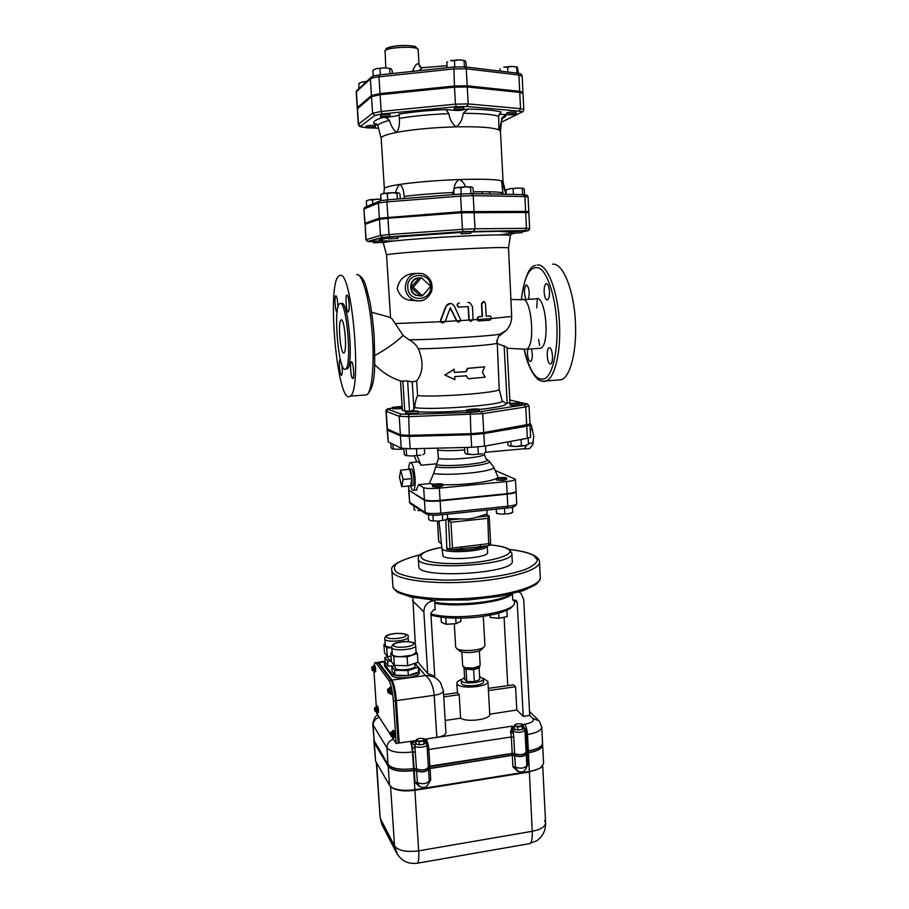 <?xml version="1.0" encoding="UTF-8"?>
<svg xmlns="http://www.w3.org/2000/svg" width="909" height="909" viewBox="0 0 909 909"><rect width="100%" height="100%" fill="white"/><g stroke="black" fill="none" stroke-linecap="round" stroke-linejoin="round"><path stroke-width="1.36" d="M428.378 767.298L428.378 767.355C425.673 770.241 421.719 770.787 416.504 768.98L413.561 768.753C400.528 770.253 392.04 768.855 388.098 764.56L373.838 740.142M526.106 752.311L526.106 752.357C523.675 754.97 519.857 755.436 514.642 753.754L512.21 753.459L428.355 766.935M526.163 753.243L528.436 752.584C537.56 750.936 542.298 748.357 542.65 744.857L542.571 743.244C542.218 746.744 537.48 749.311 528.356 750.948L526.072 751.607M373.849 740.187L374.338 742.937L388.2 766.207C392.154 770.514 400.642 771.923 413.675 770.423L416.617 770.65C421.821 772.457 425.776 771.911 428.48 769.014L428.446 768.809M428.457 768.605L512.301 755.095L514.721 755.39C519.937 757.083 523.766 756.618 526.197 753.993L526.106 752.357M438.752 541.344L437.524 521.13M447.285 518.641L460.488 518.857C466.624 519.346 472.146 518.766 477.066 517.119L486.145 514.267L489.053 515.869L477.066 517.119M490.565 543.412L452.466 548.036L450.955 522.232L446.739 519.096M450.955 522.232L487.803 518.357L489.053 515.869M487.803 518.357L488.758 545.582M480.543 544.934L480.259 546.559L476.532 547.184L488.917 545.593L490.644 543.514L489.133 516.039M461.022 548.661L476.532 547.184M461.249 547.07L460.829 548.684M452.466 548.036L450.375 549.877L447.387 548.07L446.842 549.297L445.808 519.709M441.933 548.366L443.047 556.138C448.194 561.08 489.269 557.672 487.599 552.456L487.235 545.786C488.349 550.843 447.717 554.104 442.638 549.343L441.933 548.366L439.013 521.039M511.847 553.274C515.528 565.534 416.095 571.261 418.345 558.671L418.822 566.398C416.606 579.34 515.96 573.613 512.256 561.012L511.847 553.274L509.142 549.331L507.142 548.275C503.802 546.775 498.143 545.65 490.19 544.9M519.062 591.998L521.164 593.577L523.72 599.554L529.708 715.417L523.209 716.383L517.244 602.542L516.505 600.781L514.267 599.997L514.426 602.883M441.433 543.639L438.774 541.73M496.768 341.557L498.552 336.512L506.131 330.512C509.858 326.513 511.71 321.843 511.687 316.48L508.529 248.112C511.574 245.487 383.234 252.884 386.564 255.145L390.575 317.923M371.645 312.253L388.734 316.946L392.063 318.809L403.13 335.444L408.993 339.773C413.152 341.943 416.254 344.931 418.31 348.749C423.787 361.737 423.242 372.463 416.674 380.951L412.243 381.916L413.936 409.255L414.584 407.584C415.072 402.778 416.072 398.778 417.583 395.585L416.674 380.951M442.706 323.127L440.535 321.741L440.524 320.286L445.864 306.322L450.08 303.47M470.907 321.445L468.828 319.457L468.112 306.697M459.397 307.208L458.42 307.072C456.5 305.356 456.716 303.97 459.068 302.947L459.352 302.936C456.988 303.97 456.772 305.344 458.693 307.06L468.396 306.674L469.112 319.457L470.339 321.297L473.066 319.832L472.419 306.435L469.794 302.663L467.874 302.413M478.577 320.934L476.68 319.559L478.373 316.696L482.168 316.434L481.475 303.708L483.429 301.47M486.167 316.173L485.486 303.47L484.247 301.583L481.781 303.708L482.474 316.434L478.668 316.696L476.975 319.57L478.895 320.945L489.974 320.138L491.587 318.525L490.496 316.048L486.167 316.173L489.69 315.912M417.833 300.924L408.618 300.027C402.926 298.754 399.108 294.88 397.165 288.414C399.426 278.779 405.516 273.757 415.424 273.37M445.092 321.729L450.319 307.753L456.977 321.047L458.034 322.047L460.954 320.593L454.239 305.856L451.921 303.765C449.296 303.049 447.376 303.901 446.149 306.322L440.82 320.298L440.82 321.752L441.99 322.945L445.092 321.729M458.67 322.218L456.704 321.036L450.205 308.071M454.284 369.304L445.012 374.985L454.886 379.689L454.705 376.576L466.465 375.803L468.362 378.78L485.19 377.155L482.429 372.281L484.622 366.85L467.783 368.395L466.237 371.645L454.466 372.417L454 369.247L445.012 374.985M466.237 375.815L468.362 378.78M444.728 374.928L454.886 379.689M454.455 372.349L465.953 371.599L467.499 368.35L484.622 366.85M385.78 67.823L385.098 50.688C388.109 46.87 418.924 45.916 418.151 49.643L419.049 64.721L418.367 63.937C416.708 63.335 414.913 65.459 412.981 70.3L412.652 71.368M414.356 71.186L412.981 70.3M418.822 70.72L422.435 67.675L447.012 65.709M418.367 63.937L421.628 67.8M522.47 92.957L522.948 92.388L519.687 91.32L467.203 85.821L454.432 86.014L380.03 93.604L371.44 95.57L357.419 107.455L357.726 108.296M526.152 212.479L528.811 211.717L525.629 211.411L461.465 211.649L379.337 218.205L365.054 223.273L366.838 223.694M364.009 127.317L366.168 127.476L364.009 127.317C361.203 127.112 360.078 126.737 360.657 126.203L358.316 124.499L357.282 108.853L371.508 96.672L380.098 94.718L454.489 87.15L467.26 86.957L468.192 103.921L466.749 106.501L519.096 111.114C521.652 111.375 522.391 111.796 521.3 112.386L501.813 121.976M522.664 111.75L521.493 112.375C522.686 112.137 523.448 111.216 523.8 109.614L523.005 93.468L519.743 92.4L467.26 86.957M375.292 124.067L376.678 124.09M399.301 114.625C398.642 115.5 395.585 116.227 390.131 116.818M502.359 118.397C505.279 117.102 506.495 115.852 506.018 114.648L501.87 117.943C501.052 123.658 500.075 127.635 498.916 129.885L498.643 116.261L501.109 112C494.496 110.239 483.406 109.285 467.84 109.125L463.704 109.705M454.443 110.262L445.762 109.569C428.355 110.375 412.777 111.887 399.04 114.102L399.312 118.397C399.801 124.488 398.926 129.146 396.722 132.373C393.563 130.192 391.143 126.203 389.472 120.408L385.95 117.522M506.018 114.648L499.03 114.17M506.699 114.511L506.62 112.909L510.301 112.023L516.039 112.284L516.119 113.898C513.017 114.932 509.881 115.136 506.699 114.511L510.381 113.648L516.119 113.898M454.159 110.046L454.227 108.171C458.136 107.205 461.352 107.08 463.874 107.773L463.965 109.455C464.249 110.341 453.977 110.955 454.159 110.046L454.33 109.853C458.227 108.898 461.442 108.762 463.965 109.455M380.655 117.125L380.541 115.466C380.246 114.602 390.393 114.08 390.211 114.966L390.313 116.625C389.177 117.329 386.495 117.636 382.269 117.545L380.655 117.125C380.36 116.261 390.506 115.738 390.313 116.625M366.191 127.76L366.088 126.203C369.077 125.26 372.133 125.112 375.224 125.737L375.326 127.305L372.224 128.033L366.191 127.76C369.179 126.828 372.224 126.681 375.326 127.305M461.113 233.863L461.022 232.215L470.703 231.659L470.794 233.295L461.113 233.863L470.794 233.295M388.404 238.942L388.302 237.329L396.279 236.715L397.847 236.794L397.949 238.408L388.404 238.942L397.949 238.408M373.69 242.851L382.712 242.351L373.69 242.851L373.588 241.328L382.11 240.771M512.744 233.227L512.665 231.659L521.971 231.091L522.05 232.67L512.744 233.227L522.05 232.67M389.745 408.482C386.961 408.845 385.7 409.766 385.961 411.243L399.199 416.288L408.13 416.674L482.724 413.686L483.758 432.57L529.97 424.094L529.061 405.959L525.777 406.937L524.152 404.857L481.088 411.527L470.248 412.425L408.618 414.368L401.096 414.061L388.029 409.323L390.972 408.277M483.758 432.57L470.907 433.684L409.3 435.354L400.38 434.832L387.109 428.912L385.961 411.243M509.858 402.732L505.915 403.391L502.166 400.914M408.596 411.322L402.38 410.391M529.061 405.959L527.436 404.005L522.118 402.801L522.198 404.289C522.539 404.994 509.756 405.675 510.029 404.948L509.949 403.426L522.118 402.778C522.459 403.471 509.676 404.153 509.949 403.426M479.225 409.311L479.316 410.879C479.668 411.618 466.465 412.368 466.737 411.584L466.647 410.016C466.294 409.38 477.35 408.607 478.986 409.164L479.225 409.311C479.588 410.05 466.374 410.788 466.647 410.016M417.992 411.254L418.083 412.8L416.129 413.345L405.664 413.55L405.573 412.004C405.244 411.288 418.231 410.493 417.992 411.254L405.573 412.004M402.244 408.652L392.427 408.857L392.324 407.38L402.096 406.391M411.3 411.084L413.936 409.255M497.121 339.648L499.189 389.222C502.098 392.415 436.74 397.574 417.583 395.585M496.746 343.261L507.063 347.431L509.938 402.801M463.136 231.602L462.454 229.329L388.984 234.545L380.451 235.476L365.907 239.715L365.123 224.296L366.122 239.59L368.236 241.544L382.666 237.533L389.791 236.772L463.136 231.602L525.027 230.602L527.152 230.92L522.016 231.931M525.027 230.602L526.47 228.329L529.64 228.523L528.868 212.763L525.686 212.467L461.522 212.751L387.95 218.24L379.405 219.285L365.123 224.296M531.458 348.897L532.31 354.055C532.413 358.169 531.856 360.646 530.64 361.464C528.993 361.452 527.924 358.816 527.459 353.556L527.674 349.17M525.947 299.516C523.845 293.289 523.925 288.437 526.197 284.949L526.447 284.892C529.231 287.596 529.89 292.414 528.424 299.368M549.479 291.709C549.57 296.266 548.911 299.016 547.502 299.959C545.73 300.004 544.616 297.334 544.15 291.948C544.048 287.392 544.707 284.642 546.127 283.676C547.9 283.619 549.013 286.301 549.479 291.709M550.24 363.952C547.104 363.975 545.979 348.67 549.047 347.829L549.468 347.761C552.604 347.59 553.774 363.066 550.684 363.884L550.24 363.952M341.943 364.975C342.523 370.52 342.409 373.963 341.602 375.303C340.682 375.235 339.966 372.463 339.477 366.997C339.239 362.725 339.432 360.18 340.08 359.362L340.296 359.339M337.148 311.98C335.535 313.525 334.058 296.629 335.739 295.834L335.864 295.777C337.057 296.913 337.728 300.765 337.898 307.322M349.067 303.492C349.329 308.231 349.079 311.071 348.329 312.014C346.545 313.696 344.977 295.97 346.829 295.05C347.817 295.039 348.567 297.857 349.067 303.492M352.692 378.587C350.942 378.496 349.624 362.577 351.317 361.793C353.056 360.078 354.771 377.667 352.942 378.53L352.692 378.587M523.459 299.663L535.992 298.913C545.73 293.55 550.524 345.625 540.537 348.261L538.878 348.374M537.253 299.89L536.764 307.833M538.617 339.477L539.639 345.386M557.524 380.053L561.523 379.746C570.977 376.326 577.545 348.056 575.147 317.491C572.863 286.903 562.239 262.769 552.592 264.189M400.937 381.087L407.618 380.973L412.243 381.916M531.186 425.06L529.924 423.253M525.129 448.33L525.129 448.955L529.663 448.546L532.958 444.262L533.719 436.093L531.333 425.344L533.719 436.093L532.856 444.626M530.242 429.548L532.379 429.355M528.481 443.399L533.049 442.99M408.72 490.144L424.446 500.314C427.048 501.37 432.275 501.575 440.115 500.916L507.177 494.166C512.835 493.542 515.812 492.735 516.096 491.758L515.994 491.519M419.958 295.902L415.981 295.255C407.675 292.209 409.675 278.245 418.47 277.984M422.503 295.777L413.209 287.233L421.412 277.677L430.673 286.244L422.503 295.777L420.265 295.891L411.038 287.403L413.209 287.233M420.265 295.891L416.47 295.232C413.22 293.687 411.413 291.073 411.038 287.403L419.174 277.915L421.412 277.677M411.038 287.403C411.232 281.915 413.936 278.756 419.174 277.915M422.037 278.256L427.719 283.517M428.116 289.232L422.912 295.3M387.904 429.389L387.439 430.139L400.449 435.854L409.368 436.388L470.964 434.741L483.815 433.616L526.754 426.196L530.015 425.094L529.129 424.639M387.439 430.139L388.2 441.899L387.166 429.889M409.368 436.388L410.152 448.796L401.233 448.182L388.2 441.899M530.015 425.094L530.629 437.138L527.356 438.32L484.508 446.16L471.669 447.319L410.152 448.796M499.484 212.354L483.44 212.274M455.568 213.195L403.119 217.103M437.536 448.137L438.422 458.522L433.593 473.555L429.321 483.622L418.515 484.667L423.662 487.633C426.264 488.622 431.491 488.792 439.342 488.156L506.506 481.565C512.176 480.952 515.153 480.191 515.448 479.27L516.073 491.258C515.789 492.235 512.812 493.03 507.154 493.667L440.081 500.416C432.241 501.064 427.014 500.859 424.412 499.802L408.914 490.292L408.368 486.008M515.448 479.27L495.087 470.407M418.515 484.667L416.333 490.076M401.789 486.645L399.46 477.316L400.733 470.089L403.085 479.452L401.789 486.645L410.595 485.792L411.959 478.6L403.085 479.452M409.061 469.305L400.733 470.089M411.959 478.6C411.527 473.487 410.72 470.373 409.561 469.26L411.959 478.6C412.152 482.656 411.857 485.054 411.05 485.804L410.595 485.792M409.482 469.226L411.084 469.078C413.197 467.351 415.231 484.724 413.016 485.622L412.652 485.656M502.927 478.929L496.394 478.554C496.098 477.6 506.677 477.043 506.495 478.02L502.927 478.929M506.495 478.02L506.574 479.52L503.007 480.441L496.473 480.054L496.394 478.554M496.109 509.12L496.53 513.301L500.7 514.153L496.519 513.335M500.7 514.153L508.801 513.699L500.7 514.153M511.551 513.04L508.801 513.699L512.596 512.403M420.947 510.54L417.981 510.54L420.606 510.324M512.437 507.131L512.721 512.346M504.518 508.245L504.802 513.619M413.879 505.904L414.118 509.688M496.314 509.097L496.53 513.267M432.525 485.122L432.366 484.952C432.07 483.974 442.785 483.327 442.615 484.327C439.979 485.429 436.615 485.69 432.525 485.122M442.615 484.327L442.706 485.849C440.07 486.951 436.706 487.213 432.616 486.645L432.366 484.952M446.035 519.573L447.58 518.369L447.33 514.176M428.423 514.767L428.707 519.448L430.411 520.55M431.025 520.766L438.07 521.107L431.025 520.766M438.07 521.107L445.228 519.959L438.07 521.107M432.945 515.187L433.275 520.652M442.444 514.676L442.774 520.107M402.142 407.175L392.324 407.38M390.813 443.16L391.097 447.603L392.222 448.921L398.199 449.341L392.222 448.921M403.869 448.978L398.199 449.341L402.71 448.546M403.846 448.671L404.198 454.125L405.425 455.523L411.754 456L405.425 455.523M411.754 456L420.833 455.182L411.754 456M464.544 447.489L464.84 452.727L466.237 454.114M467.737 453.909L473.066 454.625L466.328 454.148L467.737 453.909L467.362 447.421M473.066 454.625L482.156 453.796L473.066 454.625M484.758 452.875L485.645 452.387M511.074 445.819L516.267 446.512L509.54 446.092L511.074 445.819L510.835 441.342M521.391 445.569L524.97 445.717L516.267 446.512L521.391 445.569L521.084 439.467M527.277 444.91L524.97 445.717L528.436 444.251L528.129 438.172M507.79 441.899L507.938 444.751L509.335 446.001M392.961 444.194L393.245 448.671M416.458 448.648L416.856 455.057M406.141 448.796L406.55 455.295M424.367 448.455L424.685 453.648M485.531 445.978L485.872 452.25L524.584 448.705L526.516 445.342M477.952 446.978L478.316 453.671M366.179 81.878L362.032 82.037L366.668 81.424M359.748 82.946L362.032 82.037L358.771 83.56L359.089 88.4M373.94 69.595L376.394 68.607L372.906 70.254L373.281 76.061M392.324 73.527L392.12 70.266L390.847 68.618L384.791 67.811L390.745 68.561M384.791 67.811L376.394 68.607L384.791 67.811M454.432 60.664L450.569 60.63L459.204 59.812L454.432 60.664L454.784 66.902M447.683 61.789L447.046 62.176M466.237 67.05L465.976 62.369L465.101 60.789L459.204 59.812L464.783 60.539M518.38 73.299L517.391 67.186L512.119 66.391L517.198 67.039M507.608 67.209L503.779 67.164L512.119 66.391L507.608 67.209L507.847 72.016M389.995 73.777L389.677 68.664M380.394 74.788L380.007 68.652M464.408 66.834L464.067 60.687M500.166 71.095L500.041 68.777M447.126 67.709L446.819 62.323M517.005 73.106L516.71 67.221M524.595 194.685L524.334 189.277L523.414 188.265M523.3 188.22L517.71 188.083L523.3 188.22M517.71 188.083L509.551 188.731L517.71 188.083M509.551 188.731L506.052 189.958L509.551 188.731M381.041 199.594L377.03 199.185L381.019 199.128M372.485 200.094L369.361 199.787L377.03 199.185L372.485 200.094L372.735 203.968M367.066 200.537L369.361 199.787L366.338 200.957L366.702 206.502M400.278 198.798L399.971 193.878L398.79 192.924M396.994 193.287L392.109 192.685L398.437 192.81L396.994 193.287L397.347 199.026M387.302 193.651L383.962 193.344L392.109 192.685L387.302 193.651L387.7 199.787M381.507 194.151L383.962 193.344L380.723 194.594L381.11 200.571M513.415 194.446L513.142 189.015M522.63 194.617L522.334 188.674M506.279 194.299L506.052 189.958M473.362 193.662L473.055 188.061L471.976 187.015M470.578 187.413L465.692 186.799L471.782 186.947L470.578 187.413L470.919 193.617M465.692 186.799L460.886 187.765L457.284 187.47L465.692 186.799M454.58 188.277L457.284 187.47L453.796 188.754L454.125 194.571M461.238 194.003L460.886 187.765M503.075 194.242L501.552 180.823L506.052 194.299M490.133 193.992L489.144 191.799M482.349 191.731L482.1 193.833M382.757 117.568C374.849 119.931 372.099 122.101 374.519 124.079L377.599 125.169M395.654 192.628C396.46 188.845 397.892 186.095 399.949 184.391C402.494 186.64 403.88 190.629 404.13 196.367L404.494 198.469M467.84 109.125L463.215 113.341C462.42 119.454 460.102 123.954 456.25 126.828C452.307 124.135 449.853 119.738 448.887 113.636L445.762 109.569M501.87 117.943L500.473 131.453L498.916 129.885C493.019 127.453 478.793 126.442 456.25 126.828C433.036 127.51 413.197 129.351 396.722 132.373C386.359 134.43 381.178 136.407 381.166 138.304L377.939 126.01C377.814 124.226 381.666 122.363 389.472 120.408M500.473 131.43L503.075 181.845L501.552 180.823C495.735 179.289 481.622 178.868 459.204 179.539C436.127 180.425 416.379 182.039 399.949 184.391C389.62 185.97 384.427 187.402 384.371 188.686L381.166 138.304M452.341 194.708L453.852 189.742M454.114 188.493C454.557 184.3 456.261 181.311 459.204 179.539C462.158 180.8 464.238 183.22 465.465 186.811M441.013 617.143L441.331 622.301L446.171 624.256L456.068 623.699L460.977 621.199L460.806 618.165M445.774 617.666L446.171 624.256M455.739 618.154L456.068 623.699M490.178 615.268L490.303 617.495L498.916 618.279L507.222 616.552L506.881 610.314M498.655 613.28L498.916 618.279M490.076 615.291L490.303 617.495M384.621 638.811C385.541 636.38 384.677 635.016 395.279 633.425C405.119 633.38 409.391 634.596 408.096 637.084C409.005 640.709 387.041 642.902 384.871 639.391L385.314 646.049L391.62 647.844M384.973 644.004L383.939 644.322L386.711 647.787L391.62 647.89M383.939 644.322L384.507 652.844L387.279 656.389L391.075 656.468M387.279 656.389L386.711 647.787M387.768 656.4L388.12 659.093L391.336 660.423M393.165 666.036L387.916 665.922L385.132 662.275L384.825 657.559L387.598 661.15L391.393 661.241M387.916 665.922L387.598 661.15M387.779 656.593L384.825 657.559M415.663 645.572L416.095 652.378L412.266 655.184L400.437 656.741C396.119 656.593 393.404 655.946 392.302 654.764L391.847 647.935C394.142 651.617 416.595 649.378 415.663 645.572C415.538 642.708 411.47 641.402 403.448 641.652C392.62 643.061 392.529 644.356 391.586 647.322M416.072 652.026L417.367 653.491L407.141 656.877L393.767 656.605L390.847 652.957L391.938 652.605M417.367 653.491L417.913 662.263L407.709 665.718L394.347 665.411L391.427 661.672L390.847 652.957M394.347 665.411L393.767 656.605M407.709 665.718L407.141 656.877M414.777 663.331L414.958 666.115C415.731 669.467 397.108 671.376 395.165 668.138L394.79 665.422M414.777 663.4L418.231 667.138L418.538 672.001L408.334 675.523L394.995 675.182L394.665 670.297L391.745 666.513L394.801 665.49M394.995 675.182L392.063 671.353L391.745 666.513M418.231 667.138L408.027 670.626L394.665 670.297M408.334 675.523L408.027 670.626M418.356 669.206L419.265 670.683C420.378 675.444 394.222 678.137 391.563 673.524L384.609 664.343L385.132 662.161M419.265 670.683L419.379 672.626C420.503 677.398 394.358 680.102 391.688 675.467L384.734 666.24L384.325 663.638M473.794 667.979L473.771 668.956L479.668 666.842L479.907 665.786L473.794 667.979L465.272 667.774L465.556 668.763L473.771 668.956L473.657 669.808L465.624 669.149M463.942 667.945L466.078 669.626L466.772 681.443L464.704 679.25L464.044 668.024M465.272 667.774L462.647 665.831L466.033 669.569M479.804 666.547L479.907 665.797M479.088 667.854L473.657 669.808L474.328 681.636L479.759 679.637L479.088 667.854L479.668 666.842M459.011 650.458L459.806 651.117C463.408 653.514 477.986 652.673 481.293 649.878L481.997 649.128M483.293 616.427L484.929 645.538L483.849 647.197C479.747 650.685 461.431 651.742 456.954 648.753L455.693 647.219L454.307 623.801M474.328 681.636L466.772 681.443M479.577 676.512L483.383 678.83C484.236 682.648 464.181 684.579 461.442 680.932L461.056 680.114L464.59 677.375M483.383 678.83L483.543 681.648C484.395 685.5 464.34 687.431 461.613 683.761L461.056 680.114M542.65 744.948L543.593 763.446L541.037 767.412C538.389 769.241 534.515 770.593 529.424 771.434L414.913 789.694C405.38 791 397.824 790.33 392.268 787.694L389.484 785.251L375.576 761.06L373.963 741.846M391.563 787.274L393.199 788.398C398.483 790.91 405.675 791.534 414.743 790.296L529.152 772.036L540.219 768.196L541.616 766.957M542.662 745.039C542.309 748.55 537.571 751.129 528.447 752.777L526.163 753.436M397.278 854.244L394.563 845.961L380.485 818.839L382.859 826.383M376.656 762.935L380.11 817.532L381.78 824.293L395.915 851.676C400.551 860.562 407.721 864.414 417.447 863.209L416.833 863.311M380.11 817.532L376.326 762.356M428.48 769.116L428.503 769.219C425.787 772.116 421.833 772.661 416.629 770.843L413.686 770.616L418.651 850.847C419.06 857.926 418.651 862.05 417.447 863.209L530.027 843.552C531.788 842.325 532.526 838.234 532.242 831.292L418.651 850.847C406.368 852.381 398.347 850.744 394.563 845.961L390.575 786.535M529.152 843.7L536.821 840.745C542.821 836.428 545.752 830.474 545.605 822.884L545.605 822.884C545.298 826.758 540.844 829.565 532.242 831.292L528.447 752.777M544.548 820.418L545.605 822.884L542.718 765.844M419.503 786.524L417.379 782.604L415.004 782.274L419.379 786.433M429.207 780.524L430.73 779.786L429.059 782.888M526.197 754.095L526.209 754.186C523.777 756.811 519.948 757.277 514.733 755.584L512.312 755.288L428.469 768.798M527.436 752.936L528.038 764.424L526.754 766.912M517.494 771.071L512.926 766.81L512.312 755.288M517.823 771.286L515.358 767.116L512.926 766.81M413.686 770.616C400.653 772.116 392.165 770.707 388.223 766.401L373.963 741.937M391.552 731.904L392.268 731.802L392.881 736.529M392.063 731.825L392.688 736.551M392.302 731.427L392.915 731.336L393.62 736.779M392.54 731.393L392.779 730.472C393.881 732.302 394.233 734.699 393.836 737.642L393.256 736.835M392.904 730.45L393.483 730.37C394.574 732.199 394.926 734.597 394.529 737.54L394.415 737.551M375.531 707.35L376.224 707.247L376.769 711.69M376.042 707.282L376.587 711.713M376.246 706.907L376.826 706.827L377.462 711.929M376.496 706.872L376.712 706.009C377.689 707.759 378.008 710.009 377.655 712.747L377.144 711.986M376.815 705.998L377.371 705.918C378.36 707.668 378.667 709.918 378.314 712.645L378.212 712.667M388.677 688.647L389.404 688.545L389.984 693.272M389.2 688.579L389.791 693.294M389.438 688.181L390.052 688.09L390.722 693.533M389.677 688.147L389.927 687.227C391.018 689.056 391.359 691.442 390.938 694.385L390.359 693.578M390.052 687.204L390.62 687.124C391.722 688.954 392.063 691.34 391.643 694.294L391.518 694.306M372.758 666.524L373.451 666.433L373.974 670.865M373.269 666.456L373.792 670.887M373.485 666.081L374.065 666.002L374.678 671.115M373.735 666.047L373.951 665.183C374.928 666.933 375.235 669.183 374.86 671.921L374.338 671.16M374.053 665.172L374.61 665.104C375.599 666.854 375.894 669.092 375.519 671.831L375.417 671.842M374.133 665.161L375.019 662.604L376.076 663.07L388.916 680.5C391.029 684.238 392.518 691.09 393.37 701.021L396.188 743.471L398.187 743.176L395.381 700.748C394.529 690.806 393.029 683.966 390.904 680.227L377.974 662.82L375.497 662.547M394.517 737.54L393.836 737.642M396.188 743.471L391.768 736.631M390.643 734.881L376.769 713.395L376.667 711.861M376.326 706.895L373.929 671.137M397.767 736.449L395.256 699.089M394.086 690.397L395.301 699.089M510.847 733.347L511.324 736.972L513.755 737.256L513.176 731.211L510.528 731.825L510.847 733.347L513.255 732.802L512.267 726.132L510.528 731.825M512.21 753.356L429.877 766.128L428.832 749.471L511.324 736.972L512.21 753.356L514.63 753.652L513.755 737.256M443.365 690.817L440.558 682.829C436.956 677.784 431.911 675.353 425.435 675.523C430.196 678.875 433.116 685.466 434.207 695.283C440.047 694.328 443.103 692.885 443.376 690.954L445.921 732.688C445.649 734.813 442.615 736.381 436.809 737.404L426.469 738.949L425.128 740.085M427.298 750.175L428.832 749.471L428.48 745.778L426.469 738.949L424.833 739.187M525.004 731.166L526.118 731.052L525.788 729.438L523.152 726.268M523.209 727.37L523.993 728.177M525.811 729.529L524.868 729.586M525.209 735.165L526.493 734.677L526.118 731.052M526.072 751.516L527.345 751.016L526.493 734.677L527.504 734.517C536.64 732.915 541.389 730.416 541.753 727.041L539.185 720.894L532.81 718.451C534.549 720.973 531.822 722.916 524.607 724.291C526.141 726.28 527.106 729.688 527.504 734.517L528.345 750.857L527.345 751.016M523.232 727.848L524.947 730.086C522.107 732.711 518.175 733.086 513.176 731.211L514.403 729.177L517.835 730.12L522.266 729.461L523.232 727.848L523.073 724.723L522.573 725.166L521.334 723.905L517.414 723.769L514.71 724.893L515.926 726.166L519.868 726.302L522.573 725.166L522.107 726.314L517.676 726.984L514.233 726.041L515.21 724.45M524.947 730.086L526.106 752.266C523.675 754.879 519.846 755.345 514.63 753.652M523.209 716.383L516.812 709.997L489.746 714.201C490.883 719.36 467.215 722.644 460.579 718.212L445.171 720.462M425.276 742.267L426.31 743.085L426.469 738.949M415.879 740.733L416.083 743.926L419.333 744.937L423.946 744.244L425.287 742.551L425.082 739.358L424.401 739.846L423.435 738.506L419.515 738.358L416.538 739.54L417.481 740.88L421.412 741.04L424.401 739.846L423.742 741.04L419.129 741.733L415.879 740.733L417.083 739.108M415.97 740.517L410.629 741.312L414.595 745.675L416.061 743.505M427.025 745.914L428.48 745.778M416.027 742.983L410.629 741.312L412.572 748.175L414.118 768.571L416.504 768.889L414.822 746.016C416.117 748.414 427.446 747.164 426.957 744.664L425.287 742.551M416.504 768.889C421.708 770.684 425.673 770.139 428.378 767.253L428.332 767.048M412.572 748.175L414.924 747.63L414.595 745.675L416.083 743.926M428.344 766.844L429.877 766.128M414.118 768.571L413.55 768.65C400.517 770.15 392.029 768.753 388.086 764.458L374.224 741.278L372.758 724.439L386.973 747.959C387.041 743.619 389.188 740.687 393.427 739.187M410.629 741.312L399.187 743.017L396.381 700.6L434.207 695.283L436.809 737.404L512.267 726.132L514.358 728.325M521.777 724.053L523.073 724.723M514.403 729.177L514.233 726.041M517.835 730.12L517.676 726.984M522.266 729.461L522.107 726.314M423.594 738.562L425.082 739.358M419.333 744.937L419.129 741.733M423.946 744.244L423.742 741.04M541.753 727.041L542.559 743.153C542.207 746.641 537.469 749.209 528.345 750.857M443.74 696.885L459.193 694.703L457.42 692.715L443.603 694.669M459.193 694.703L460.579 718.212M488.428 690.579L515.573 686.738L513.54 684.818L488.303 688.374M515.573 686.738L516.812 709.997M504.075 617.2L507.756 685.636M398.062 741.301L399.187 743.017M415.038 663.24L425.435 675.523L391.893 680.091C394.029 683.829 395.529 690.67 396.381 700.6M391.893 680.091L378.928 662.695L385.109 661.877M377.644 662.445L378.928 662.695M483.224 678.33L487.906 681.432C489.11 686.784 461.124 689.476 457.386 684.352L456.852 683.216C456.852 681.909 458.284 680.705 461.147 679.602M429.605 599.701L434.616 600.622L433.048 600.815C427.15 602.133 424.083 605.803 423.855 611.848L427.707 673.535L434.741 676.364L430.855 613.223L433.604 609.916L435.172 609.723L434.775 603.224C458.522 607.939 505.665 602.065 512.392 593.793L512.744 600.179L514.267 599.997M415.277 644.333L412.856 597.452M427.707 673.535L417.913 662.104M438.308 602.792L434.775 603.224M434.616 600.622L434.718 602.247C456.829 606.576 500.348 601.883 510.585 594.213M436.843 463.783L421.151 465.238L417.015 455.682M414.22 455.898L416.845 461.954M421.151 465.238C419.379 462.601 418.208 461.488 417.651 461.886L410.902 462.511M408.664 469.351C408.834 465.499 409.38 463.238 410.289 462.567C412.504 462.749 414.095 467.976 415.061 478.248C415.39 485.054 414.879 489.087 413.527 490.349C412.538 490.792 411.527 489.281 410.504 485.804M523.766 448.785L524.584 448.705M493.655 467.169L497.666 476.248C502.018 480.122 467.658 485.554 442.638 484.713M434.161 484.247L429.321 483.622M339.921 275.472C352.147 269.337 362.43 391.813 350.113 396.142C337.614 406.937 326.217 283.233 339.034 275.847L339.921 275.472M341.841 303.401C348.499 301.174 353.851 366.27 347.249 368.849L346.079 368.94M340.205 303.492L339.614 303.708C332.705 307.39 338.943 375.11 345.625 368.974C352.181 366.395 346.818 301.277 340.205 303.492M341.341 319.866C344.67 319.07 347.306 351.476 344.034 352.851C340.682 356.033 337.523 321.741 341 319.979L341.341 319.866M414.118 768.662L414.231 770.332M413.561 768.753L413.675 770.423M416.504 768.98L416.617 770.65M429.877 766.219L429.991 767.889M512.21 753.459L512.301 755.095M514.642 753.754L514.721 755.39M527.345 751.107L527.425 752.743M528.356 750.948L528.436 752.584M374.224 741.369L374.338 742.937M388.098 764.56L388.2 766.207M460.488 518.857L448.364 520.13L450.125 549.865M446.842 549.297L449.978 549.763M450.716 549.843C461.977 551.047 480.77 548.945 485.611 545.968M490.144 544.934C498.621 545.684 504.484 546.991 507.745 548.877C519.425 555.092 482.315 564.648 448.205 563.523C413.97 562.626 412.163 552.399 441.831 547.343M420.378 554.615C399.335 560.33 389.836 565.614 391.859 570.454C391.768 578.681 426.026 584.498 466.601 582.101C507.188 579.817 540.548 570.102 539.514 561.944C539.719 560.194 538.23 558.194 535.06 555.967C529.697 552.888 521.13 550.729 509.37 549.49M509.449 549.547C520.789 550.82 528.879 552.82 533.719 555.535L537.424 559.921C536.73 563.148 532.56 566.387 524.925 569.636C506.983 575.976 473.782 580.328 443.672 580.101L423.23 578.999C411.47 577.499 402.778 575.397 397.153 572.681C393.608 569.75 393.517 566.671 396.881 563.432C402.085 560.239 409.891 557.331 420.299 554.695M539.514 561.944L540.276 577.385C541.344 585.987 508.051 596.122 467.544 598.406C427.037 600.792 392.813 594.554 392.87 585.885L391.859 570.454M514.426 602.599C516.278 612.78 455 621.301 430.889 613.87M440.535 321.741L395.71 323.536M468.953 320.07L456.886 320.843M476.68 319.559L473.078 319.809M511.687 316.48L491.599 318.491M456.602 320.832L440.82 321.752M473.066 319.832L469.237 320.082M491.587 318.525L476.975 319.57M415.731 48.132C419.685 44.45 390.075 44.814 387.007 48.507M453.727 67.027L379.473 74.89L378.962 76.822L453.477 68.948L466.272 68.8L518.88 75.004L522.152 76.186C521.789 74.22 520.346 73.231 517.835 73.209M464.579 66.891L453.886 66.993L454.432 86.014M356.635 90.57L356.18 92.127L357.692 89.696L370.542 77.867M465.181 66.925L517.346 73.152L518.88 75.004L519.687 91.32M357.419 107.455L356.385 91.729L370.361 78.913L371.747 76.754C374.144 76.049 369.895 76.39 379.326 74.902M453.886 66.993L464.715 66.868L466.272 68.8L467.203 85.821M371.44 95.57L370.361 78.913C371.474 78.038 374.338 77.345 378.962 76.822L380.03 93.604M460.943 194.026L387.439 199.81L386.916 201.878L460.59 196.117L461.033 194.026L471.532 193.628L473.203 195.64L524.891 196.56L523.243 194.628L471.862 193.64M525.629 211.411L524.891 196.56L528.084 196.958C527.538 195.344 526.709 194.776 525.595 195.242M461.465 211.649L460.59 196.117L473.203 195.64L474.055 211.127M387.336 199.821L380.314 200.787L378.36 203.037L386.916 201.878L387.882 217.149M379.019 201.332L365.952 206.809L364.111 208.945L378.36 203.037L379.337 218.205M364.577 207.491L363.895 209.115L365.054 223.273M358.316 124.499L359.544 126.362L363.543 127.283M373.088 127.942L378.53 128.294L373.156 127.93M501.802 122.056L521.3 112.386M523.8 109.614L520.55 108.648L519.096 111.114M360.657 126.203L374.826 115.443L372.576 113.273L358.521 124.169L357.487 108.501M519.743 92.4L520.55 108.648L468.192 103.921L455.443 104.16L456.148 106.705L466.749 106.501M374.826 115.443L381.996 113.932L381.166 111.443L372.576 113.273L371.508 96.672M381.996 113.932L456.148 106.705M454.489 87.15L455.443 104.16L381.166 111.443L380.098 94.718M511.335 233.272L512.733 232.943M512.665 231.727C507.199 231.022 493.223 231.102 470.726 231.977M397.847 236.942C411.675 235.488 435.627 233.624 461.033 232.431L397.847 236.897M388.348 237.999C374.599 240.01 376.576 241.021 394.29 241.033M499.234 234.988L511.028 233.329M383.416 243.214L383.382 243.112C379.678 239.999 513.642 232.272 510.313 235.795L510.29 235.908M373.61 241.737L368.236 241.544M515.255 233.249L510.824 234.124M387.37 429.15L386.223 411.447L388.029 409.323M391.29 408.232L392.37 408.084M400.38 434.832L399.199 416.288L401.096 414.061M409.3 435.354L408.618 414.368M470.907 433.684L470.248 412.425M526.697 425.185L525.777 406.937L482.724 413.686L481.088 411.527M520.88 402.517L509.801 400.017L520.823 402.517M526.391 403.778C527.538 404.073 526.788 404.437 524.152 404.857M418.026 411.822C430.968 412.413 447.183 411.993 466.681 410.595M479.236 409.47C498.711 407.312 507.597 405.278 505.915 403.391M499.189 389.245L502.132 400.721C507.279 404.619 432.434 410.573 414.584 407.584M504.131 345.693L507.154 403.289M387.95 218.24L388.984 234.545L389.791 236.772M379.405 219.285L380.451 235.476L382.666 237.533M473.589 231.136L475.021 228.773L462.454 229.329L461.522 212.751M525.686 212.467L526.47 228.329L475.021 228.773L474.112 212.229M527.152 230.92L528.254 230.5M379.451 239.737L381.439 239.703M496.734 343.102C499.302 344.625 441.422 348.829 418.31 348.749M521.346 299.788C524.209 275.597 530.242 265.042 539.423 268.132C547.82 272.87 555.626 297.345 556.853 324.206C558.092 350.431 552.899 373.633 545.286 378.462C536.787 381.86 529.799 372.179 524.3 349.397M374.826 355.453C385.723 349.601 395.154 342.932 403.13 335.444M409.516 411.232L407.618 380.973M402.857 380.996L404.766 411.3M402.38 410.482L400.517 380.951M426.503 514.176L425.196 512.449L409.675 502.313L410.891 503.95M408.948 490.78L409.675 502.313L408.641 490.394M427.31 514.267C429.502 515.221 433.888 515.414 440.456 514.858L440.842 513.142C433.014 513.812 427.798 513.574 425.196 512.449L424.446 500.314M440.626 514.846L507.483 507.938L507.813 506.233L440.842 513.142L440.115 500.916M409.368 501.904L410.164 503.472L425.707 513.665C429.241 515.301 434.207 515.698 440.592 514.869L507.483 507.938C512.665 507.87 515.744 506.461 516.721 503.711C516.437 504.745 513.46 505.586 507.813 506.233L507.177 494.166M430.627 286.29C432.127 301.436 408.198 302.89 407.766 287.596C406.3 272.416 430.173 271.052 430.616 286.199M408.618 300.027L413.481 299.845C421.333 302.572 427.355 299.822 431.548 291.596C433.298 283.097 430.411 277.131 422.89 273.711C412.231 271.961 406.346 276.654 405.209 287.755C405.789 293.391 408.55 297.413 413.481 299.845C417.333 301.447 421.128 301.333 424.844 299.504M400.449 435.854L401.233 448.182M526.754 426.196L527.356 438.32M470.964 434.741L471.669 447.319M483.815 433.616L484.508 446.16M506.506 481.565L507.154 493.667M408.641 485.985L408.914 490.292M439.342 488.156L440.081 500.416M423.662 487.633L424.412 499.802M399.312 118.397C413.64 115.977 430.162 114.398 448.887 113.636M378.03 126.351L377.939 126.01C376.883 123.897 375.974 123.181 375.212 123.863L375.349 124.147M463.215 113.341C480.429 113.352 492.235 114.329 498.643 116.261M502.143 118.363L504.722 116.397C503.995 115.773 503.177 116.591 502.257 118.84L502.211 119.193M453.364 192.469C434.797 193.367 418.39 194.662 404.13 196.367M502.586 192.663C497.178 191.867 487.406 191.583 473.259 191.81M506.029 194.253L505.756 193.526M386.666 637.232C389.132 640.356 408.664 637.857 405.778 634.8C403.164 631.755 384.064 634.175 386.666 637.232M393.688 645.731C390.961 642.504 410.516 639.993 413.265 643.197C416.299 646.413 396.29 649.015 393.688 645.731M391.688 675.467L391.563 673.524M384.734 666.24L384.609 664.343M429.196 780.74L429.241 780.945C426.537 783.91 422.583 784.467 417.379 782.604L416.629 770.843M414.243 770.525L415.004 782.274M430.73 779.786L430.002 768.082M528.038 764.424L526.765 764.946M516.971 770.855L516.744 770.468C522.186 773.411 525.538 771.832 526.811 765.708C524.379 768.389 520.562 768.866 515.358 767.116L514.733 755.584M374.349 743.119L375.576 761.06M388.223 766.401L389.484 785.251M390.904 735.688C389.802 731.518 391.643 734.358 390.904 735.688M392.086 736.642L391.472 731.915C390.336 732.052 390.177 733.427 391.006 736.04L392.961 736.517M374.917 710.906C373.929 707.043 375.553 709.565 374.917 710.906M376.019 711.792L375.462 707.361C374.383 707.475 374.235 708.77 375.008 711.236L376.837 711.679M388.018 692.431C386.916 688.374 388.745 690.931 388.018 692.431M389.188 693.374L388.597 688.658C387.439 688.761 387.279 690.147 388.132 692.817L390.063 693.26M372.133 670.081C371.951 667.456 371.951 667.456 372.133 670.081M373.133 670.887L372.69 666.524C371.599 666.615 371.44 667.922 372.236 670.444L374.042 670.853M377.974 662.82L376.076 663.07M390.904 680.227L388.916 680.5M395.381 700.748L393.37 701.021M510.517 731.734L512.846 730.825M524.845 729.507L525.788 729.438M524.607 724.291L522.811 724.553M529.708 715.417L532.81 718.451M425.264 742.244L426.207 742.937M414.584 745.641L416.049 743.471M413.55 768.65L412.481 751.959L415.424 752.175M388.086 764.458L386.973 747.959C390.915 752.095 399.415 753.425 412.481 751.959C412.05 747.005 411.277 743.482 410.141 741.38M374.224 741.278L373.144 725.575C373.201 721.451 375.247 718.678 379.269 717.269M514.312 600.406L517.244 602.542M432.366 600.19L433.048 600.815M412.504 600.724L423.855 611.848M484.122 453.296L484.167 454.159C485.69 457.125 450.421 460.533 438.422 458.522M484.167 454.159L486.122 459C496.007 462.226 452.273 467.476 436.661 464.829M437.922 450.137C444.546 450.887 453.466 450.819 464.681 449.932M487.144 459.795L488.133 460.579C498.621 463.999 453.205 469.646 435.729 466.965M489.224 461.374L493.496 466.817C498.587 470.942 452.341 476.248 433.593 473.555M356.669 274.586C362.498 272.677 370.327 302.333 372.429 336.398C374.485 366.225 371.747 392.12 366.77 394.858L364.464 395.029M501.643 333.853L499.78 334.228C489.326 336.239 427.378 340.034 408.993 339.773M524.8 349.363L526.402 349.249C536.083 346.624 531.265 294.357 521.834 299.765L511.176 299.447M542.423 381.269L546.173 380.928C554.706 377.996 560.978 352.806 559.501 324.093C558.206 291.278 547.048 262.962 537.139 265.019M428.378 767.355L428.48 769.014M437.468 521.13L438.706 541.594M464.192 548.513L450.375 549.877M478.941 546.741L476.464 547.195M461.863 548.616L464.26 548.513M418.345 558.671C417.186 554.615 425.014 550.82 441.819 547.298M540.276 577.385C540.696 579.147 539.185 581.578 535.731 584.692L523.3 590.657L501.086 596.156L467.999 599.963L433.934 600.02L410.936 597.043L398.222 592.611C394.438 589.907 392.654 587.668 392.87 585.885M430.968 615.109C443.91 618.45 460.363 619.029 480.327 616.825L494.564 614.336C501.666 612.439 506.938 610.439 510.392 608.36C513.312 605.917 514.653 604.042 514.426 602.758M384.746 51.404L386.28 48.666C386.723 47.904 389.972 47.007 396.051 45.961C404.414 44.78 415.356 46.029 415.72 46.791L418.151 49.643M419.049 64.721L420.003 67.096M453.761 67.005L379.473 74.89M357.214 107.807L356.18 92.127M528.811 211.717L528.084 196.958M386.564 255.145L383.382 243.112L381.416 239.828C382.541 239.385 378.496 239.749 388.348 238.078M470.726 232L498.2 231.306L511.892 232.306L510.313 235.795L508.529 248.112M522.118 402.801L526.425 403.766M365.907 239.715L367.668 241.476L382.064 237.476L463.09 231.602L525.163 230.579C530.526 230.25 528.231 231.056 529.64 228.523M546.707 283.642L546.127 283.676M549.615 347.783L549.047 347.829M401.869 381.371C391.415 378.133 382.348 372.52 374.656 364.532M402.357 410.436L400.483 380.939M522.948 92.388L522.152 76.186M364.839 223.421L363.895 209.115M516.721 503.711L516.096 491.758M413.016 485.622L411.05 485.804M497.496 513.767L496.53 513.301M415.265 510.222L414.22 509.733M422.969 454.659L423.685 454.193M382.655 241.476L382.712 242.351M501.916 194.219L501.836 192.56M384.371 188.708L383.757 193.367M503.075 181.857L506.074 193.822M408.096 637.084L408.391 641.652M461.829 651.878L462.647 665.831M479.361 650.867L480.157 664.831M481.293 649.878L483.849 647.197M459.806 651.117L456.954 648.753M393.199 788.398L392.268 787.694M540.219 768.196L541.037 767.412M428.503 769.219L429.241 780.945C427.719 787.637 424.139 789.182 418.481 785.569L419.026 786.262M526.209 754.186L526.811 765.708M393.711 736.767L393.006 736.869M377.542 711.917L376.883 712.02M378.314 712.645L377.655 712.747M390.813 693.522L390.12 693.612M391.643 694.294L390.938 694.385M374.747 671.103L374.088 671.194M375.519 671.831L374.86 671.921M426.957 744.664L428.378 767.253M529.515 711.508L537.912 719.667M489.746 714.201L487.906 681.432M457.42 692.715L456.852 683.216M515.744 600.224L516.505 600.781M486.963 514.721L486.929 510.074M416.947 490.019L413.527 490.349M350.113 396.142L366.77 394.858C376.599 385.939 374.747 364.043 374.167 336.228C373.213 322.331 370.906 306.526 369.713 301.015L366.168 287.028C364.418 280.438 361.691 276.359 357.976 274.802M347.249 368.849L345.625 368.974M341.591 319.934L341 319.979M498.552 336.512L499.78 334.228L506.131 330.512M507.108 348.272L526.402 349.249L540.537 348.261M535.537 265.417C529.186 266.189 524.413 277.643 521.232 299.788M524.186 349.397C528.163 369.815 536.799 379.28 538.912 379.928C541.969 381.473 544.389 381.803 546.173 380.928L561.523 379.746M378.337 662.172L385.064 661.275M377.849 715.076C375.269 715.849 373.576 718.974 372.758 724.439"/></g></svg>
